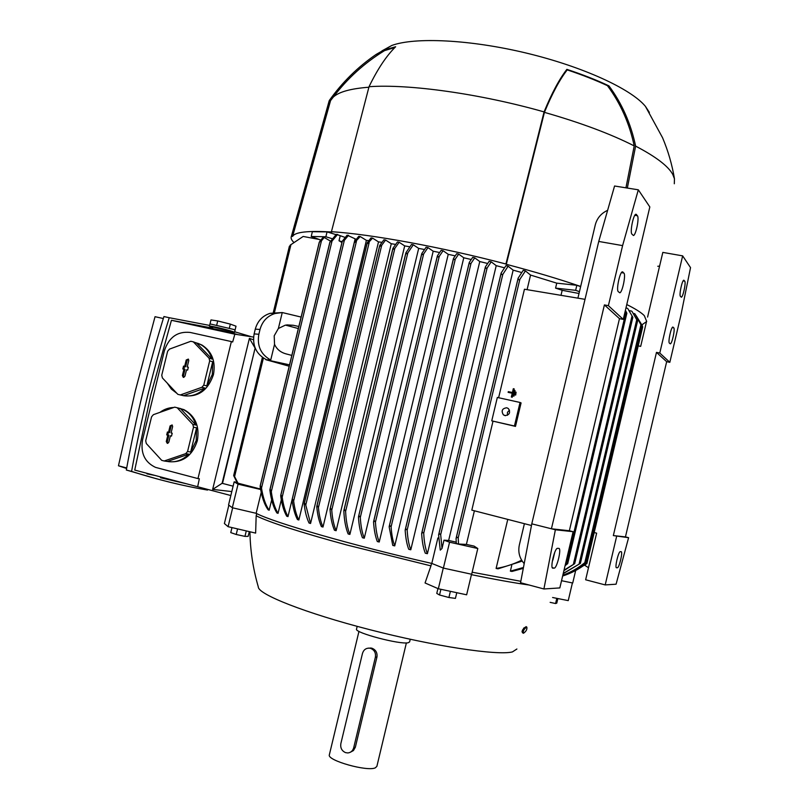 <?xml version="1.0" encoding="UTF-8"?>
<svg xmlns="http://www.w3.org/2000/svg" width="809" height="809" viewBox="0 0 809 809"><rect width="100%" height="100%" fill="white"/><g stroke="black" fill="none" stroke-linecap="round" stroke-linejoin="round"><path stroke-width="1.21" d="M356.547 629.008L356.506 629.18C354.655 632.769 399.838 644.722 408.08 642.781L409.607 641.921L410.234 639.282M329.384 754.666L329.324 754.918C327.119 760.5 367.357 771.837 375.336 767.822L376.883 766.335L406.381 642.912M368.53 648.12L371.816 648.171C375.74 649.728 377.459 652.651 376.964 656.948L355.353 747.213L353.442 750.56L350.145 752.35M340.852 743.602C340.235 747.941 341.813 750.954 345.595 752.643L347.84 752.946C350.823 752.613 352.775 750.883 353.695 747.769L375.376 657.232C375.993 652.903 374.395 649.951 370.583 648.363L369.673 648.171C366.052 647.969 363.656 649.708 362.483 653.389L340.852 743.602M249.92 531.776C250.274 550.535 253.065 568.919 258.314 586.929C257.929 594.271 305.286 613.121 369.834 629.695C434.312 646.32 497.535 655.755 512.41 651.923L516.9 649.01M575.624 570.719L572.721 583.006L561.537 580.7M520.814 581.297L472.153 572.216M474.398 510.792L466.388 544.427L474.064 546.095L477.795 548.512L471.667 574.259L443.393 568.09L431.794 563.428C353.371 545.65 273.351 522.472 256.14 513.311L232.314 507.739L228.553 504.947L234.165 481.82L237.502 482.538M256.706 513.584L256.17 515.798C269.63 522.422 299.795 532.13 346.656 544.942L430.954 565.875L431.551 563.377M642.67 326.887L642.356 326.169M568.282 573.975L585.949 564.328M562.649 575.978C571.002 573.247 578.475 569.364 585.069 564.328L585.483 564.166C578.769 569.314 571.154 573.268 562.649 576.008M636.329 315.965L642.427 325.885L641.921 324.844L646.694 321.476L644.308 315.662C641.234 312.517 635.389 308.816 626.773 304.548M635.025 314.003L641.719 326.179L635.025 314.003M562.831 575.229C570.942 572.226 578.273 568.039 584.816 562.649L586.161 561.689L585.19 562.649C578.546 568.13 571.073 572.367 562.791 575.381M633.346 313.437L634.721 313.7M522.321 573.227L522.533 572.317M523.292 568.363L511.986 571.437L510.378 571.144L511.743 565.38M522.189 561.102L498.041 568.828L496.109 568.454L507.769 519.398M632.021 311.435L637.543 321.122L632.021 311.435M563.256 573.409L580.387 563.377L563.185 573.712M637.543 321.122L580.387 563.357M629.149 310.636L631.556 311.091M627.784 308.593L632.85 317.32L627.784 308.593M564.025 570.173L574.703 563.651L563.903 570.669M632.85 317.32L574.703 563.63M625.964 307.986L627.167 308.209M625.418 310.302L626.854 313.214L625.256 310.949M565.269 564.894L567.716 563.62L565.087 565.693M510.378 571.144L523.453 567.483M579.436 291.665L575.644 290.32L576.837 285.284L580.629 286.639M575.644 290.32L555.571 288.115L556.754 283.15L576.837 285.284M525.435 270.924L519.459 279.924L518.539 279.671L518.124 278.195L523.241 270.317L525.435 270.924L530.562 275.07L527.084 289.673M458.511 544.022L456.296 543.517L456.064 538.43L457.136 537.216L458.207 537.894L458.511 544.022L466.388 544.427M508.113 266.201L502.824 274.372L501.499 274.544L501.236 272.866L505.979 265.635L508.113 266.201L513.149 270.145L521.643 272.512M513.149 270.145L448.651 540.452L456.195 542.161M442.007 548.472L440.268 550.13L438.599 534.921L439.59 533.809L440.683 534.628L442.007 548.472L443.979 540.19L448.651 540.452M491.215 261.843L487.119 268.012L485.774 268.275L485.481 266.768L489.132 261.327L491.215 261.843L496.22 265.655L504.422 267.799M496.22 265.655L427.405 553.69L425.291 553.204C423.34 548.31 422.126 541.787 421.661 533.637L422.632 532.312L423.714 533.212C424.138 541.787 425.372 548.613 427.405 553.69M474.741 257.828L471.02 263.37L469.635 263.734L469.341 262.318L472.709 257.343L474.741 257.828L479.767 261.55L487.605 263.471M479.767 261.55L410.79 549.776L408.757 549.291C406.917 544.669 405.713 538.339 405.167 530.299L406.108 529.056L407.16 530.067C407.675 538.43 408.889 545.003 410.79 549.776M458.693 254.117L455.295 259.123L453.879 259.578L453.576 258.263L456.721 253.672L458.693 254.117L463.769 257.778L471.182 259.497M463.769 257.778L394.731 545.893L392.759 545.408L389.159 526.892L390.059 525.739L391.101 526.841C391.576 534.395 392.78 540.746 394.731 545.893M443.089 250.719L439.247 256.382L437.8 256.969L437.497 255.684L441.168 250.315L443.089 250.719L448.237 254.339L455.164 255.846M448.237 254.339L379.219 542.02L377.318 541.545C375.285 536.256 374.031 529.733 373.556 521.997L374.436 520.865L375.447 522.108C375.912 530.026 377.166 536.66 379.219 542.02M427.951 247.605L423.653 253.925L422.167 254.643L421.873 253.409L426.09 247.241L427.951 247.605L433.199 251.215L439.58 252.519M433.199 251.215L364.262 538.197L362.432 537.722C360.268 532.201 358.943 525.334 358.458 517.143L359.317 516.061L360.298 517.436C360.763 525.719 362.088 532.635 364.262 538.197M413.298 244.793L407.817 252.924L406.29 253.824L406.017 252.59L411.508 244.46L413.298 244.793L418.678 248.403L424.442 249.496M418.678 248.403L349.882 534.415L348.133 533.95C345.676 527.923 344.24 520.238 343.825 510.883L344.664 509.791L345.615 511.349C346.019 520.703 347.445 528.388 349.882 534.415M399.161 242.265L394.843 248.363L393.316 249.253L393.002 248.211L397.431 241.972L399.161 242.265L404.692 245.906L409.769 246.785M404.692 245.906L336.119 530.704L334.441 530.239C332.084 524.667 330.618 517.76 330.021 509.518L330.8 508.608L331.751 510.155C332.337 518.326 333.793 525.172 336.119 530.704M385.58 240.04L381.706 245.289L380.169 246.219L379.846 245.309L383.921 239.788L385.58 240.04L391.293 243.731L395.591 244.399M391.293 243.731L322.993 527.043L321.395 526.598C319.009 521.218 317.472 514.605 316.764 506.747L317.492 505.979L318.433 507.567C319.14 515.252 320.657 521.744 322.993 527.043M372.575 238.119L367.63 243.489L367.296 242.72L370.997 237.907L372.575 238.119L378.511 241.881L381.929 242.346M378.511 241.881L310.555 523.474L309.048 523.029C306.621 517.861 304.993 511.541 304.164 504.078L304.841 503.441L305.772 505.038L310.555 523.474M360.207 236.531L354.898 242.285L354.544 241.618L358.711 236.349L360.207 236.531L366.406 240.374L368.803 240.647M366.406 240.374L298.855 519.985L297.449 519.56C294.921 514.736 293.121 508.204 292.079 499.962L292.727 499.416L293.627 501.095C294.688 509.033 296.428 515.323 298.855 519.985M348.537 235.277L344.331 240.384L342.237 241.264L347.132 235.146L356.233 239.353M355.05 239.252L354.433 241.81M292.069 499.719L287.984 516.597L286.689 516.182C283.807 511.055 281.805 504.27 280.703 495.846L281.31 495.401L282.189 497.161C283.302 505.18 285.233 511.652 287.984 516.597M281.31 499.841L278.043 513.341L276.87 512.936C273.462 507.476 271.136 499.871 269.882 490.133L270.459 489.779L271.298 491.68C272.552 500.832 274.797 508.052 278.043 513.341M271.662 499.922L269.164 510.216L268.143 509.832C264.341 504.523 261.671 496.696 260.154 486.371L260.65 486.118L261.499 488.11C263.046 497.778 265.605 505.14 269.164 510.216M260.306 487.423L259.942 488.909L260.579 489.212M261.206 492.448L256.14 513.311M431.794 563.428L437.871 537.985L438.7 538.177M530.562 275.07L556.754 283.15M560.991 295.325L562.184 290.3L555.571 288.115M337.626 234.388L332.003 241.102L329.86 242.225L336.322 234.307L345.109 237.431M341.934 242.498L339.011 240.769L340.184 235.925M332.388 238.756L325.865 236.764L327.048 231.9L335.998 234.64M342.126 241.719L339.011 240.769M289.197 366.224L265.837 359.692L270.732 360.005L274.534 344.341L274.2 335.816L278.377 328.494L285.355 325.137L293.131 325.258L298.834 326.492M289.531 364.839L265.837 359.692M291.816 355.404L286.174 353.917C280.632 352.431 276.749 349.235 274.534 344.341M270.651 360.308L270.732 360.005C260.852 354.534 256.898 345.959 258.85 334.269L260.013 329.465C262.318 321.284 267.314 315.965 275.009 313.498L282.25 312.547L270.145 313.326C262.51 315.773 257.555 321.042 255.28 329.142L260.013 329.465M286.76 324.894L293.131 325.258M298.329 328.555L285.496 325.107M301.12 317.067L282.25 312.547M320.324 239.868L320.04 241.031M278.377 328.494L282.179 312.85M255.28 329.142L254.127 333.905C252.186 345.473 256.119 353.968 265.918 359.398M330.557 241.153L324.197 237.462L321.446 240.839L319.282 242.154L322.993 237.421L324.197 237.462M303.163 236.45L290.552 244.925L303.163 236.45L319.282 239.474M238.018 483.195L234.297 475.995L238.018 483.195L259.942 488.909M579.011 293.485L562.184 290.3M325.865 236.764L311.212 236.481L320.809 240.051M311.212 236.481L312.375 231.698L327.048 231.9M477.795 548.512L449.571 542.202L443.979 540.19M443.393 568.09L449.571 542.202M438.7 538.288L437.871 537.985M260.629 489.485L238.048 484.166L234.165 481.82M232.314 507.739L238.048 484.166M233.73 475.682L236.997 482.427M290.229 245.531L289.501 246.199M255.148 348.001L222.091 483.297L233.113 486.179M496.109 568.454C504.978 567.008 513.493 564.247 521.633 560.202M586.161 561.689L641.719 326.189M255.128 347.961L222.505 483.408M254.987 347.91L249.415 338.344L253.47 339.79M231.799 491.569L212.646 489.405L249.415 338.344M253.581 337.08L234.843 334.188L232.658 342.005L231.374 341.57L197.972 478.594L155.53 467.38C144.68 462.222 140.372 453 142.586 439.722L164.379 350.742C168.95 337.211 177.555 331.114 190.186 332.448L231.374 341.57M234.843 334.188L171.437 320.293L150.889 394.559L134.739 470.08L197.659 486.745L199.338 478.766L197.972 478.594M197.659 486.745L230.838 495.543M197.558 343.198L201.997 345.059C212.039 351.622 215.851 361.512 213.424 374.749C207.65 391.172 197.204 398.048 182.065 395.358M178.111 407.958L184.017 409.667C195.373 415.998 199.803 426.363 197.325 440.763C192.37 455.73 182.935 462.718 169.03 461.717M153.397 414.673L151.576 416.797L145.691 440.814L146.328 443.554L161.709 460.351L164.197 460.988L185.706 453.657L187.567 451.513L193.503 427.203L192.835 424.432L177.211 407.756L174.714 407.149L153.397 414.673M159.96 412.357C164.166 409.233 168.757 407.615 173.702 407.503M177.211 407.756L182.895 409.415C189.276 412.469 193.614 417.677 195.92 425.059L192.835 424.432M193.503 427.203L196.577 427.819L196.203 440.561L190.671 452.019L187.567 451.513M169.455 349.124L167.625 351.268L161.749 375.224L162.397 377.945L177.838 394.347L180.336 394.944L201.906 387.278L203.767 385.124L209.693 360.875L209.025 358.134L193.321 341.843L190.813 341.277L169.455 349.124M176.807 346.424L188.709 342.055M193.321 341.843L200.895 344.705C206.295 347.83 210.006 352.603 212.029 359.044L209.025 358.134M209.693 360.875L212.696 361.775L212.332 374.446L206.801 385.923L203.767 385.124M212.029 359.044L196.375 342.824M201.906 387.278L204.95 388.067C198.64 394.337 191.47 396.885 183.461 395.692L180.336 394.944M176.979 393.427L171.377 389.089L167.241 383.082M183.461 395.692L204.95 388.067M206.801 385.923L212.696 361.775M184.958 376.195L183.279 377.328L182.399 375.588L183.946 369.238L182.824 368.975L183.532 366.093L184.654 366.346L186.212 359.995L188.325 359.085L188.77 360.581L187.223 366.942L188.345 367.205L187.637 370.097L186.515 369.834L184.958 376.195M188.497 359.257L187.213 360.278L185.615 366.811L184.492 366.548L183.876 369.066L184.998 369.329L183.4 375.861L183.987 377.297M186.515 369.834L187.678 369.946M188.295 367.428L187.223 366.942M184.654 366.346L185.615 366.811M183.532 366.093L184.492 366.548M182.824 368.975L183.876 369.066M183.946 369.238L184.998 369.329M195.92 425.059L180.336 408.444M185.706 453.657L188.821 454.152C182.521 460.351 175.381 462.788 167.382 461.454L164.197 460.988M160.03 458.521L151.728 449.46M167.382 461.454L188.821 454.152M190.671 452.019L196.577 427.819M168.818 442.189L167.271 443.332L166.27 441.542L167.827 435.171L166.705 434.888L167.412 431.996L168.535 432.279L170.092 425.908L172.105 424.947L172.651 426.545L171.093 432.916L172.216 433.199L171.508 436.102L170.386 435.818L168.818 442.189M172.287 425.099L171.114 426.121L169.516 432.663L168.393 432.38L167.776 434.908L168.899 435.191L167.301 441.734L167.989 443.241M170.386 435.818L171.569 435.859M172.186 433.331L171.093 432.916M168.535 432.279L169.516 432.663M167.412 431.996L168.393 432.38M166.705 434.888L167.776 434.908M167.827 435.171L168.899 435.191M209.602 325.42L169.233 317.715C153.609 368.065 141.059 419.295 131.574 471.414C157.866 479.747 183.188 485.956 207.529 490.062M250.547 336.473L234.691 331.781M237.259 334.461L227.754 331.862M212.585 328.13L171.437 320.293M156.784 478.847L126.325 470.019C135.791 417.98 148.33 366.831 163.944 316.562L169.233 317.715M131.574 471.414L126.325 470.019M186.414 483.772L160.506 477.725M163.337 318.524L155.035 316.703L135.346 390.798L118.468 465.772L126.7 467.956M230.929 332.337L212.474 328.565L212.858 326.998L230.14 331.053L231.121 331.548L230.929 332.337M212.747 327.453L209.43 326.138C209.207 325.4 228.128 329.839 233.194 331.73L234.539 332.398L231.02 331.983M234.549 332.368L235.095 330.133L233.75 329.455L209.976 323.903M210.027 323.843L210.987 319.919L217.722 320.951L216.751 324.945M217.722 320.951L230.332 324.116L229.362 328.09M230.332 324.116L236.006 326.189L235.065 330.052M154.883 475.419L146.985 473.882M126.609 468.492L118.468 465.772M212.646 489.405L222.05 483.347M498.607 397.735L524.454 289.228L585.008 299.34M492.984 421.297L471.819 510.135L531.473 525.506M515.495 426.394L521.077 402.922L520.045 402.467L514.443 425.999L515.495 426.394L491.751 420.852L497.333 397.452L520.045 402.467M514.787 394.822L515.687 395.045L516.081 392.183L515.424 394.954L514.787 394.822L515.444 392.052L516.081 392.183M511.339 397.007L512.228 397.239L514.211 388.927L511.966 397.138L511.339 397.007L512.239 393.204L508.123 392.345L508.285 391.647L512.41 392.507L513.311 388.704L513.948 388.836M508.123 392.345L512.228 393.235M513.058 395.914L513.958 396.147L515.02 390.504L513.695 396.046L513.058 395.914L514.382 390.373L515.02 390.504M577.899 298.147L595.293 224.831C597.082 218.127 601.198 213.293 607.62 210.33M524.192 563.64C519.509 558.25 517.891 552.041 519.338 545.023L524.404 523.686M638.321 189.812L622.596 245.612L608.388 305.671L623.264 319.393L649.829 206.952L638.321 189.812L614.567 186.009L598.741 241.446L531.786 523.838L520.551 582.723L543.911 588.972L559.828 587.921L573.116 531.695L555.368 529.774L543.911 588.972M637.441 215.76C639.444 217.904 635.914 235.277 633.427 235.51L631.89 234.084C629.806 232.122 633.366 214.436 635.884 214.223L637.441 215.76L634.812 215.315M623.891 273.068C626.045 274.827 622.354 292.565 619.795 292.797L618.278 291.644C616.053 290.077 619.755 272.036 622.354 271.824L623.891 273.068L621.454 272.623M558.797 548.381C561.729 548.067 557.138 567.969 554.236 568.151L552.891 568.171C549.867 568.717 554.499 548.482 557.421 548.33L558.797 548.381M555.368 529.774L531.786 523.838M622.596 245.612L598.741 241.446M623.264 319.393L619.472 318.655L569.354 530.744L573.116 531.695M569.354 530.744L551.425 528.783L604.404 304.912L608.388 305.671M604.404 304.912L619.472 318.655M491.751 420.852L514.443 425.999M506.788 407.776L508.396 408.575C510.701 412.641 509.549 414.977 504.927 415.593L503.38 414.835C501.014 410.77 502.146 408.414 506.788 407.776M507.425 415.3L507.455 412.317L509.508 410.153M625.448 536.903L613.343 535.578L656.473 352.39L659.78 353.048L669.832 362.321L666.667 361.684L625.448 536.903L628.593 537.692L616.084 584.199L605.203 584.917L585.645 579.78L596.638 533.151L594.19 532.544M588.487 567.716L584.685 565.248M646.411 322.043L640.677 346.373L638.21 345.878M657.768 266.262L659.588 266.151M659.78 353.048L682.654 255.866L662.824 252.398L647.584 317.077M684.758 281.178C686.143 282.574 683.039 297.136 681.34 297.206L680.399 296.286C678.973 295.022 682.098 280.248 683.807 280.197L684.758 281.178L683.15 280.885M673.786 327.837C675.262 328.96 672.057 343.785 670.317 343.845L669.387 343.107C667.86 342.116 671.096 327.079 672.845 327.038L673.786 327.837L672.279 327.554M621.13 551.698C623.092 551.414 619.32 567.706 617.419 567.756L616.539 567.766C614.527 568.201 618.329 551.677 620.25 551.667L621.13 551.698M682.654 255.866L690.532 267.617L680.895 315.267L669.832 362.321M656.473 352.39L666.667 361.684M628.593 537.692L613.343 535.578M605.203 584.917L616.63 536.397M331.437 231.698L331.973 232.011C307.996 230.575 294.87 232.041 292.595 236.43L291.412 236.208L329.364 100.417C342.338 82.215 357.912 66.894 376.084 54.466L383.557 50.188L395.652 46.75C386.449 55.77 377.57 69.099 369.025 86.715L331.437 231.698C370.674 234.165 441.188 246.988 505.928 264.007L506.313 264.31C534.162 271.632 558.958 279.014 580.68 286.457M293.788 242.376C291.392 239.99 290.603 237.937 291.412 236.208M506.313 264.31L544.427 112.36C552.062 93.743 559.666 79.585 567.22 69.887C582.177 74.873 595.586 80.131 607.448 85.673L608.944 85.875C621.959 103.471 630.848 123.555 635.621 146.126C655.775 156.653 668.143 166.057 672.724 174.35L674.463 178.799L674.301 183.764M635.621 146.126L627.339 188.052M328.585 102.925L329.364 100.417M292.595 236.43L330.557 100.599L333.348 97.019C338.981 91.852 350.833 88.585 368.894 87.22M544.427 112.36C580.852 122.796 610.785 133.981 634.216 145.913L625.933 187.83M607.448 85.673C620.513 103.269 629.432 123.352 634.216 145.913M376.084 54.466L377.409 54.638L384.568 50.603L394.853 47.539M382.02 50.846L391.768 45.476C414.754 36.981 469.817 39.499 526.285 53.07C582.753 66.611 631.172 88.939 645.44 106.383L649.374 112.411M369.025 86.715C408.697 83.833 480.111 93.702 544.073 111.905C551.728 93.257 559.322 79.08 566.876 69.362C582.581 74.559 596.607 80.061 608.944 85.875M566.876 69.362L567.22 69.887M505.928 264.007L544.073 111.905M256.17 515.798L255.634 533.101L228.087 526.689L232.668 507.819M443.281 568.039L438.336 588.75L425.059 582.976L430.954 565.875M471.435 574.663C494.997 579.477 514.231 582.935 529.147 585.018M523.16 633.123L522.351 632.608L523.595 628.209L526.204 626.732M522.017 631.637L522.665 629.736M526.689 627.106C524.06 628.937 522.938 630.98 523.332 633.235L523.484 633.255C526.123 631.414 527.235 629.372 526.841 627.127L526.689 627.106M471.536 574.228L466.641 594.807L438.336 588.75M437.932 588.578L436.779 593.412L439.54 594.999L448.914 597.507L455.427 598.387L456.782 592.704M450.391 591.328L448.914 597.507M440.895 589.296L439.54 594.999M552.598 597.507L568.242 600.622L572.408 582.945M557.856 598.549L556.774 603.13L555.581 603.534L550.14 602.351M556.804 598.347L555.581 603.534M228.856 505.18L224.396 523.534L228.087 526.689M249.303 531.624L248.151 536.367L244.955 536.377L246.28 530.926M237.573 528.894L236.218 534.486L244.955 536.377M231.981 527.599L230.757 532.605L236.218 534.486M353.695 747.769L355.353 747.213M375.376 657.232L376.964 656.948M585.514 564.652L585.655 564.025M585.069 564.328L585.534 562.356M641.426 325.38L641.658 324.389M584.816 562.649L640.94 324.682M579.062 564.126L636.713 319.798M573.389 564.267L631.971 316.127M566.431 564.095L625.944 312.153M458.207 537.894L519.783 279.601M456.185 538.116L518.094 278.498M440.683 534.628L502.824 274.372M438.731 534.597L501.074 273.523M423.714 533.212L487.119 268.012M421.823 532.949L485.329 267.395M407.16 530.067L471.02 263.37M405.339 529.602L469.19 262.965M391.101 526.841L455.295 259.123M389.331 526.184L453.424 258.91M375.447 522.108L439.247 256.382M373.738 521.249L437.335 256.372M360.298 517.436L423.653 253.925M358.65 516.375L421.701 254.117M345.615 511.349L407.817 252.924M344.027 510.044L405.835 253.359M331.751 510.155L394.843 248.363M330.214 508.75L392.84 248.899M318.433 507.567L381.706 245.289M316.936 506.04L379.694 245.956M305.772 505.038L369.167 242.538M304.326 503.41L367.144 243.317M293.627 501.095L356.445 241.264M292.231 499.325L354.403 242.184M282.189 497.161L344.331 240.384M280.844 495.239L342.268 241.466M271.298 491.68L332.003 241.102M270.034 489.536L329.9 242.407M254.127 333.905L258.85 334.269M261.499 488.11L321.446 240.839M234.6 476.541L263.4 358.023M274.433 312.628L290.967 244.581M233.993 476.319L262.834 357.649M273.766 312.668L290.047 245.683M260.245 485.987L319.373 242.154M182.399 375.588L183.4 375.861M186.212 359.995L187.213 360.278M166.27 441.542L167.301 441.734M170.092 425.908L171.114 426.121M636.521 214.486L635.641 214.334M622.92 272.006L622.212 271.875M554.114 568.161L552.284 567.685M356.506 629.18L357.173 626.368M329.324 754.918L358.963 631.374M369.673 648.171L370.927 647.979M635.267 314.509L636.461 316.177M270.145 313.326L275.009 313.498M456.064 538.43L518.124 278.195M316.794 506.313L379.684 245.683M304.184 503.653L367.124 243.064M292.1 499.537L354.382 241.962M280.713 495.432L342.237 241.264M389.2 526.487L453.434 258.597M269.903 489.708L329.86 242.225M405.208 529.905L469.21 262.652M373.596 521.572L437.356 256.048M260.154 485.976L319.282 242.144M358.508 516.698L421.722 253.793M421.701 533.262L485.349 267.091M343.876 510.388L405.845 253.015M438.599 534.921L501.105 273.199M330.062 509.053L392.84 248.596M234.216 475.995L262.955 357.73M273.907 312.658L290.37 244.935M586.859 563.661L642.69 326.897M567.716 563.6L626.854 313.235M552.871 560.141L554.681 552.517M233.67 475.55L262.399 357.335M273.24 312.729L289.389 246.26M586.414 563.377L642.427 325.885M184.017 409.667L182.895 409.415M201.997 345.059L200.895 344.705M183.785 377.348L183.279 377.328M167.787 443.312L167.271 443.332M209.43 326.138L209.976 323.873M554.236 568.151L552.264 567.635M503.38 414.835L505.544 415.684M329.152 100.903L295.012 223.335M384.568 50.603C364.505 62.91 347.425 78.382 333.348 97.019M645.44 106.383L662.551 137.722C668.143 150.97 672.117 164.662 674.463 178.799M391.768 45.476L383.557 50.188M526.042 626.621L526.841 627.127"/></g></svg>

